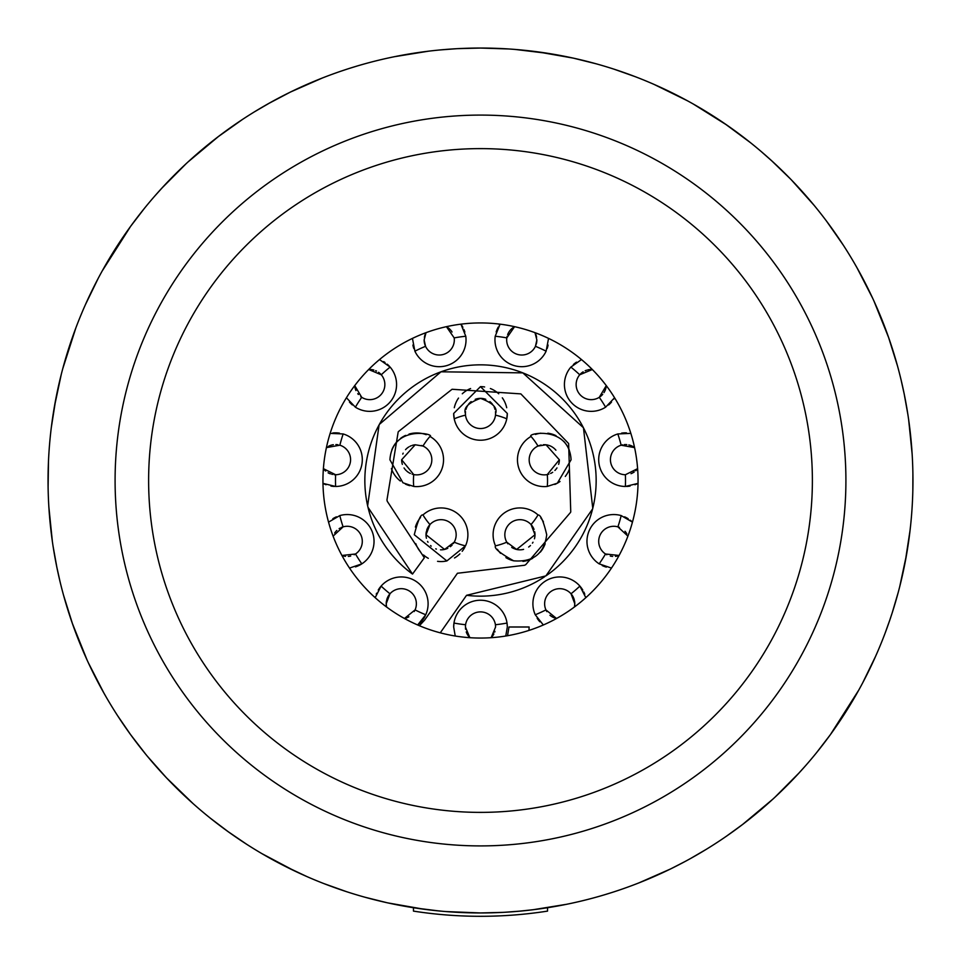 <?xml version="1.0" encoding="UTF-8"?>
<svg xmlns="http://www.w3.org/2000/svg" width="961" height="961" viewBox="0 0 961 961"><rect width="100%" height="100%" fill="white"/><g stroke="black" fill="none" stroke-linecap="round" stroke-linejoin="round"><path stroke-width="1.44" d="M426.972 909.623L429.975 909.983M431.982 910.223L442.589 911.28M364.772 897.178L387.331 902.799M414.611 907.905L438.889 910.944M445.844 911.557L480.5 912.95A432.45 432.45 0 0 1 48.05 480.5A432.45 432.45 0 0 1 480.5 48.05L458.097 48.627M455.646 48.771L439.862 49.96M419.897 52.314L400.256 55.558M381.998 59.414L380.988 59.654M362.826 64.375L358.921 65.492M102.202 270.978L130.636 226.315L144.462 208.297M155.045 195.732L163.598 186.242M188.164 161.832L218.543 136.426M254.581 111.752L270.69 102.359M290.678 91.944L322.043 78.129M340.699 71.27L346.861 69.216M48.098 487.023L48.494 460.836L48.05 482.098M61.264 374.394L55.786 399.067L51.269 427.789M54.333 407.032L61.264 374.406M68.82 348.086L71.943 338.74M86.238 302.835L89.169 296.444M145.567 754.049L130.636 734.684L117.783 715.969M106.046 696.821L102.719 690.959M87.091 660.051L72.303 623.281M60.002 581.465L56.711 566.594M52.302 541.019L48.855 506.867M346.861 891.784L323.845 883.579M294.883 871.086L262.017 853.692M228.766 832.13L210.579 818.364M193.209 803.732L166.385 777.737M63.546 595.219L72.58 624.061M88.328 662.742L104.124 693.482M126.768 729.267L130.228 734.132M147.513 756.415L166.565 777.917M75.775 328.157L62.765 368.664M48.903 507.648L52.387 541.596M53.047 546.076L56.939 567.711M242.58 119.38L218.051 136.798M185.941 163.887L161.844 188.152M98.238 278.294L85.301 304.901M456.619 912.289L480.5 912.95A432.45 432.45 0 0 0 912.95 480.5A432.45 432.45 0 0 0 480.5 48.05L508.621 48.963L480.5 48.05L457.604 48.651M428.474 51.185L394.322 56.723M357.011 66.057L349.167 68.471M321.202 78.454L293.069 90.778M290.042 92.256L268.179 103.764M122.335 238.148L130.636 226.315M227.565 831.265L246.484 844.154M284.216 865.849L306.991 876.612M343.858 890.799L346.645 891.712M387.872 902.908L424.209 909.274M750.421 142.636L724.966 123.777M687.403 100.761L653.997 84.376M616.157 69.877L614.355 69.288M573.128 58.092L537.391 51.81L515.144 49.443L546.365 53.095M480.5 912.95L502.903 912.373M504.717 912.277L521.138 911.04M541.103 908.686L560.731 905.442M578.99 901.586L580.012 901.346M598.174 896.637L602.042 895.52M858.81 690.022L830.364 734.684L816.538 752.703M805.979 765.244L797.402 774.758M772.836 799.168L742.469 824.574M706.419 849.248L690.382 858.605M670.334 869.056L638.957 882.871M620.193 889.766L614.139 891.784M912.902 474.085L912.83 490.735M910.656 524.97L909.731 533.163M906.667 553.968L899.736 586.594M892.18 612.89L889.057 622.26M874.774 658.165L871.843 664.532M826.46 221.018L843.217 245.031M854.93 264.143L858.281 270.041M873.909 300.949L888.697 337.707M900.998 379.523L904.277 394.334M908.698 419.969L912.145 454.121M614.139 69.216L635.545 76.796M656.579 85.517L662.441 88.184M693.253 104.004L726.816 125.062M761.34 151.658L772.668 161.664M791.347 179.851L814.207 205.45L791.347 179.851M596.18 63.81L573.681 58.213M912.95 478.878L912.854 489.473M912.854 489.786L912.842 490.422M838.052 723.741L833.956 729.663M768.944 158.289L771.599 160.691M826.436 220.994L830.364 226.315M897.454 365.781L888.42 336.927M872.672 298.258L856.864 267.518M834.244 231.745L830.736 226.832M813.486 204.585L791.624 180.139M790.807 179.299L771.587 160.679M892.108 613.142L898.235 592.336M905.214 561.933L910.091 530.148M912.097 453.352L908.613 419.404M907.953 414.912L904.061 393.241M726.228 836.358L742.961 824.202M775.059 797.113L799.156 772.848M862.762 682.706L875.699 656.099M885.225 632.843L890.294 618.656M480.572 912.95L491.9 912.806M551.073 907.16L532.526 909.815L566.69 904.277M604.001 894.943L611.857 892.517M639.798 882.534L667.943 870.21M670.958 868.756L685.157 861.452M549.8 53.624L515.144 49.443M508.621 48.963L480.5 48.05M727.057 835.782L734.684 830.364M480.968 912.95L499.996 912.506M518.46 911.28L534.004 909.623L518.411 911.28M499.972 912.518L481.413 912.95M480.5 845.908A365.408 365.408 0 0 1 115.092 480.5A365.408 365.408 0 0 1 480.5 115.092A365.408 365.408 0 0 1 845.908 480.5A365.408 365.408 0 0 1 480.5 845.908A365.408 365.408 0 0 1 115.092 480.5A365.408 365.408 0 0 1 480.5 115.092M480.5 638.056A157.556 157.556 0 0 1 322.944 480.5A157.556 157.556 0 0 1 480.5 322.944A157.556 157.556 0 0 1 638.056 480.5A157.556 157.556 0 0 1 480.5 638.056M414.864 610.343A15.088 15.088 0 0 0 415.068 609.899A145.003 145.003 0 0 0 425.747 614.764L417.663 624.986A26.824 26.824 0 0 0 425.194 615.917M380.844 586.402A26.824 26.824 0 0 0 379.259 588.456M379.102 588.697A26.824 26.824 0 0 0 378.25 590.018M376.64 593.201A26.824 26.824 0 0 0 376.256 594.15M375.391 596.805A26.824 26.824 0 0 0 375.174 597.682L381.109 586.09A145.003 145.003 0 0 0 389.974 593.778A15.088 15.088 0 0 0 386.742 599.784M355.462 566.882A26.824 26.824 0 0 0 357.972 565.933M358.393 565.741A26.824 26.824 0 0 0 361.312 564.191M336.41 516.826A26.824 26.824 0 0 0 332.842 518.724M328.782 521.907A26.824 26.824 0 0 0 328.542 522.135L339.81 515.589A145.003 145.003 0 0 0 343.101 526.856A15.088 15.088 0 0 0 342.584 527.012M334.164 474.674A15.088 15.088 0 0 0 335.605 474.734A145.003 145.003 0 0 0 335.617 486.47L322.968 483.359A26.824 26.824 0 0 0 326.055 484.752M330.932 486.074A26.824 26.824 0 0 0 334.332 486.446M339.437 433.123A26.824 26.824 0 0 0 332.746 432.979M346.428 397.746A26.824 26.824 0 0 0 346.428 397.758L355.39 407.188A26.824 26.824 0 0 0 390.13 367.09A145.003 145.003 0 0 0 381.265 374.778A15.088 15.088 0 0 0 380.039 373.493M349.444 402.046A26.824 26.824 0 0 0 352.363 404.953M389.397 366.273A26.824 26.824 0 0 0 387.235 364.195M385.025 362.501A26.824 26.824 0 0 0 383.631 361.6M412.894 345.047A26.824 26.824 0 0 0 413.831 348.543M464.872 332.086A26.824 26.824 0 0 0 463.947 329.539M462.866 327.281A26.824 26.824 0 0 0 460.92 324.157L465.785 336.242A145.003 145.003 0 0 0 454.181 337.9L446.409 326.668A15.088 15.088 0 0 1 447.838 327.557M547.169 348.543A26.824 26.824 0 0 0 548.094 345.047M507.12 336.35A15.088 15.088 0 0 0 506.819 337.9A145.003 145.003 0 0 0 495.215 336.242L500.08 324.157A26.824 26.824 0 0 0 499.312 325.286M498.23 327.088A26.824 26.824 0 0 0 496.164 331.989M608.625 404.965A26.824 26.824 0 0 0 611.52 402.082M613.767 399.091A26.824 26.824 0 0 0 614.535 397.818M583.147 371.823A15.088 15.088 0 0 0 579.735 374.778A145.003 145.003 0 0 0 570.87 367.09L581.501 359.57A26.824 26.824 0 0 0 580.816 359.846M576.492 362.153A26.824 26.824 0 0 0 573.393 364.531M626.668 486.446A26.824 26.824 0 0 0 630.068 486.074M634.945 484.752A26.824 26.824 0 0 0 638.032 483.359L625.383 486.47A145.003 145.003 0 0 0 625.395 474.734L637.611 468.656A15.088 15.088 0 0 1 635.726 470.746M626.428 432.846A26.824 26.824 0 0 0 621.635 433.111M602.211 565.561A26.824 26.824 0 0 0 606.331 567.122M632.266 521.943A26.824 26.824 0 0 0 630.212 520.177M628.17 518.736A26.824 26.824 0 0 0 624.59 516.826M537.163 618.271A26.824 26.824 0 0 0 539.878 621.791M573.849 598.523A15.088 15.088 0 0 0 571.026 593.778A145.003 145.003 0 0 0 579.891 586.09L585.826 597.682A26.824 26.824 0 0 0 585.633 596.901M584.793 594.258A26.824 26.824 0 0 0 583.82 592.012M582.798 590.102A26.824 26.824 0 0 0 581.849 588.625M581.777 588.516A26.824 26.824 0 0 0 580.168 586.414M507.324 626.992A26.824 26.824 0 0 0 507.024 623.052L507.324 626.992L505.762 636.026M491.131 637.696L495.588 626.992A15.088 15.088 0 0 0 495.42 624.734A145.003 145.003 0 0 0 507.024 623.052A26.824 26.824 0 0 0 453.976 623.052A26.824 26.824 0 0 0 453.676 626.992L453.976 623.052A145.003 145.003 0 0 0 465.58 624.734L465.412 626.992L469.869 637.696M453.676 413.458A26.824 26.824 0 0 0 454.229 418.816L453.676 413.458L480.476 386.634L507.324 413.458L506.771 418.816A26.824 26.824 0 0 0 507.324 413.458M506.699 407.728A26.824 26.824 0 0 0 502.303 397.83M498.711 393.77A26.824 26.824 0 0 0 490.374 388.52M484.62 386.959A26.824 26.824 0 0 0 480.476 386.634M470.602 388.532A26.824 26.824 0 0 0 462.277 393.782M458.529 398.07A26.824 26.824 0 0 0 454.301 407.728M497.414 549.332A26.824 26.824 0 0 0 500.561 553.32M505.918 557.62A26.824 26.824 0 0 0 513.642 560.816M522.928 561.392A26.824 26.824 0 0 0 532.622 558.353M540.31 552.143A26.824 26.824 0 0 0 545.175 543.722M543.421 521.835A26.824 26.824 0 0 0 540.851 517.991M554.821 484.44A26.824 26.824 0 0 0 560.011 481.497M565.284 476.428A26.824 26.824 0 0 0 569.453 468.98M569.26 450.072A26.824 26.824 0 0 0 563.819 441.423M556.071 435.693A26.824 26.824 0 0 0 547.818 433.195M540.755 433.195A26.824 26.824 0 0 0 535.457 434.444M415.801 543.662A26.824 26.824 0 0 0 420.654 552.119M423.513 554.99A26.824 26.824 0 0 0 428.318 558.329M437.555 561.332A26.824 26.824 0 0 0 446.877 560.936M454.481 557.981A26.824 26.824 0 0 0 459.875 553.884M462.193 551.29A26.824 26.824 0 0 0 464.98 546.941M420.498 517.559A26.824 26.824 0 0 0 415.392 527.072M391.415 468.62A26.824 26.824 0 0 0 400.353 481.017M405.434 484.104A26.824 26.824 0 0 0 409.758 485.677M426.179 434.684A26.824 26.824 0 0 0 409.002 434.108M405.59 435.393A26.824 26.824 0 0 0 400.497 438.444M397.53 441.063A26.824 26.824 0 0 0 391.836 449.82M529.115 626.992L528.982 630.416A48.615 48.615 0 0 0 529.103 627.437A48.615 48.615 0 0 0 529.115 626.992L508.994 626.992A28.494 28.494 0 0 0 508.994 626.992L507.528 635.726M441.111 631.617L440.246 632.831A48.615 48.615 0 0 0 441.111 631.617L466.541 595.315A115.656 115.656 0 0 0 466.698 595.327A115.656 115.656 0 0 0 544.695 576.708M466.541 595.315L545.896 575.891A115.656 115.656 0 0 0 592.625 508.874L592.769 508.297A115.656 115.656 0 0 0 583.459 427.813L583.399 427.693A115.656 115.656 0 0 0 583.399 427.693A115.656 115.656 0 0 0 441.135 371.751A115.656 115.656 0 0 0 441.111 371.763M583.399 427.693L522.82 372.868L441.003 371.799A115.656 115.656 0 0 0 379.367 424.378L379.09 424.906A115.656 115.656 0 0 0 367.643 505.798L367.991 507.288A115.656 115.656 0 0 0 412.521 574.065L424.342 557.8A95.535 95.535 0 0 1 424.269 557.74M367.967 507.216A115.656 115.656 0 0 0 367.991 507.288L412.521 574.065M419.392 625.731L424.642 620.085L457.46 573.224A95.535 95.535 0 0 0 457.556 573.249L524.586 565.26A95.535 95.535 0 0 0 525.775 564.636L570.582 512.345A95.535 95.535 0 0 0 570.75 511.865L568.636 443.622A95.535 95.535 0 0 0 568.588 443.514L520.85 393.89L452.138 389.265A95.535 95.535 0 0 0 452.03 389.301L398.431 431.585A95.535 95.535 0 0 0 398.166 432.03L386.959 499.96A95.535 95.535 0 0 0 387.247 501.282L424.342 557.8M342.38 527.072A15.088 15.088 0 0 0 341.167 527.553M339.966 528.142A15.088 15.088 0 0 0 339.125 528.646M336.83 530.436A15.088 15.088 0 0 0 334.656 533.031M342.32 555.614A15.088 15.088 0 0 0 345.504 556.347M348.29 556.407A15.088 15.088 0 0 0 350.693 556.047M354.177 554.749A15.088 15.088 0 0 0 355.498 553.98A145.003 145.003 0 0 0 361.841 563.855L349.528 568.083M386.514 600.757A15.088 15.088 0 0 0 386.574 607.004L386.214 603.736L389.974 593.778A15.088 15.088 0 0 1 415.068 609.899L404.449 618.488A15.088 15.088 0 0 0 405.614 618.199M405.686 618.175A15.088 15.088 0 0 0 408.881 616.782M414.215 611.52A15.088 15.088 0 0 0 414.732 610.595M337.948 444.763A15.088 15.088 0 0 0 335.906 444.571M333.347 444.715A15.088 15.088 0 0 0 328.506 446.288M327.281 446.997A15.088 15.088 0 0 0 326.416 447.61L339.858 445.207A15.088 15.088 0 0 1 335.605 474.734L323.389 468.656A15.088 15.088 0 0 0 325.599 471.034M328.097 472.8A15.088 15.088 0 0 0 330.452 473.869M331.797 474.278A15.088 15.088 0 0 0 332.518 474.446M379.703 373.192A15.088 15.088 0 0 0 378.562 372.291M376.496 371.054A15.088 15.088 0 0 0 375.643 370.67M373.853 370.033A15.088 15.088 0 0 0 370.562 369.505M360.771 396.665A15.088 15.088 0 0 0 361.72 397.313L354.729 385.589A15.088 15.088 0 0 0 355.954 390.574M357.756 393.674A15.088 15.088 0 0 0 358.429 394.49M452.054 332.001A15.088 15.088 0 0 0 450.661 330.091M450.337 329.743A15.088 15.088 0 0 0 448.331 327.917M425.23 334.296A15.088 15.088 0 0 0 424.378 337.275M426.011 332.662L424.137 339.942A15.088 15.088 0 0 0 424.762 344.206M424.87 344.579A15.088 15.088 0 0 0 425.555 346.308A145.003 145.003 0 0 0 414.888 351.185L412.449 338.392M536.61 337.239A15.088 15.088 0 0 0 535.721 334.2M548.551 338.392L546.112 351.185A145.003 145.003 0 0 0 535.445 346.308A15.088 15.088 0 0 1 506.819 337.9L514.591 326.668A15.088 15.088 0 0 0 512.633 327.929M512.057 328.398A15.088 15.088 0 0 0 510.603 329.791M510.231 330.224A15.088 15.088 0 0 0 507.648 334.62M536.25 344.17A15.088 15.088 0 0 0 536.863 339.942L535.445 346.308A15.088 15.088 0 0 0 535.842 345.371M590.895 369.48A15.088 15.088 0 0 0 587.712 369.889M586.546 370.213A15.088 15.088 0 0 0 585.165 370.742M614.572 397.746L605.61 407.188A145.003 145.003 0 0 0 599.28 397.313A15.088 15.088 0 0 0 599.568 397.121M600.361 396.557A15.088 15.088 0 0 0 601.43 395.668M601.526 395.572A15.088 15.088 0 0 0 602.691 394.358M603.964 392.629A15.088 15.088 0 0 0 604.913 390.899M605.106 390.454A15.088 15.088 0 0 0 605.85 388.244M605.947 387.788A15.088 15.088 0 0 0 606.271 385.589L599.28 397.313A15.088 15.088 0 0 1 579.735 374.778L592.348 369.529M622.644 444.835A15.088 15.088 0 0 0 621.142 445.207L634.584 447.61A15.088 15.088 0 0 0 634.416 447.478M633.635 446.949A15.088 15.088 0 0 0 631.761 445.928M631.521 445.82A15.088 15.088 0 0 0 628.818 444.931M626.788 444.619A15.088 15.088 0 0 0 624.29 444.619M631.029 473.689A15.088 15.088 0 0 0 633.203 472.62M633.347 472.536A15.088 15.088 0 0 0 634.248 471.947M626.836 533.823A15.088 15.088 0 0 0 624.998 531.289M619.449 527.385A15.088 15.088 0 0 0 618.56 527.06M618.319 526.976A15.088 15.088 0 0 0 617.899 526.856A145.003 145.003 0 0 0 621.19 515.589L632.458 522.135M611.472 568.083L599.159 563.855A145.003 145.003 0 0 0 605.502 553.98A15.088 15.088 0 0 0 606.811 554.749M610.271 556.035A15.088 15.088 0 0 0 612.662 556.407M615.448 556.347A15.088 15.088 0 0 0 618.62 555.638M543.337 624.986L535.253 614.764A145.003 145.003 0 0 0 545.932 609.899A15.088 15.088 0 0 1 571.026 593.778L574.786 603.736L574.438 607.004A15.088 15.088 0 0 0 574.51 600.841M574.27 599.808A15.088 15.088 0 0 0 573.897 598.631M555.71 618.283A15.088 15.088 0 0 0 556.551 618.488L545.932 609.899A15.088 15.088 0 0 0 546.148 610.367M546.244 610.559A15.088 15.088 0 0 0 546.833 611.604M549.944 615.244A15.088 15.088 0 0 0 554.725 617.983M465.496 625.467A15.088 15.088 0 0 0 465.412 626.992M465.472 628.278A15.088 15.088 0 0 0 465.58 629.239M466.241 631.942A15.088 15.088 0 0 0 469.485 637.299M492.044 636.699A15.088 15.088 0 0 0 493.882 633.96M494.699 632.11A15.088 15.088 0 0 0 494.939 631.353M465.52 411.68A15.088 15.088 0 0 0 465.412 413.458C463.286 407.872 468.319 402.839 480.5 398.371C492.693 402.863 497.726 407.896 495.588 413.458L495.492 415.152A15.088 15.088 0 0 1 465.508 415.152A67.042 67.042 0 0 0 454.229 418.816A26.824 26.824 0 0 0 506.771 418.816A67.042 67.042 0 0 0 495.492 415.152A15.088 15.088 0 0 0 495.48 411.692M495.059 409.494A15.088 15.088 0 0 0 494.134 406.996M492.5 404.305A15.088 15.088 0 0 0 489.834 401.602M485.785 399.32A15.088 15.088 0 0 0 475.202 399.332M471.178 401.602A15.088 15.088 0 0 0 468.512 404.293M467.791 405.338A15.088 15.088 0 0 0 465.953 409.47M465.508 415.152L465.412 413.458A15.088 15.088 0 0 0 465.46 414.623M534.436 538.797A15.088 15.088 0 0 0 534.7 531.793M534.028 529.415A15.088 15.088 0 0 0 531.037 524.562A67.042 67.042 0 0 0 538.016 514.952C540.623 514.676 543.53 521.27 546.725 534.736C544.214 553.668 533.187 562.365 513.642 560.816C499.888 553.152 493.834 548.166 495.504 545.848A67.042 67.042 0 0 0 506.783 542.184A15.088 15.088 0 0 0 507.036 542.605M507.096 542.701A15.088 15.088 0 0 0 507.864 543.83M511.708 547.398A15.088 15.088 0 0 0 513.835 548.551M514.772 548.923A15.088 15.088 0 0 0 518.724 549.776M519.096 549.8A15.088 15.088 0 0 0 523.601 549.368M528.658 547.025A15.088 15.088 0 0 0 530.46 545.524M532.442 543.145A15.088 15.088 0 0 0 533.007 542.232M555.914 450.192A15.088 15.088 0 0 0 553.031 447.514M552.491 447.141A15.088 15.088 0 0 0 549.103 445.496M548.323 445.255A15.088 15.088 0 0 0 546.052 444.799M545.608 444.751A15.088 15.088 0 0 0 543.385 444.727M541.163 445.015A15.088 15.088 0 0 0 539.926 445.339M539.481 445.472A15.088 15.088 0 0 0 538.016 446.048A67.042 67.042 0 0 0 531.049 436.45C526.388 433.291 569.08 425.23 571.086 459.778L557.344 483.191L547.289 486.434A67.042 67.042 0 0 0 547.277 474.566A15.088 15.088 0 0 0 547.71 474.47M547.842 474.434A15.088 15.088 0 0 0 548.887 474.145M550.617 473.461A15.088 15.088 0 0 0 552.695 472.283M554.905 470.47A15.088 15.088 0 0 0 556.984 467.887M558.629 464.367A15.088 15.088 0 0 0 559.35 459.778L546.052 444.799L538.016 446.048A15.088 15.088 0 0 0 547.277 474.566L559.35 459.778M453.352 543.542A15.088 15.088 0 0 0 454.217 542.184A67.042 67.042 0 0 0 465.496 545.848L446.877 560.936L414.275 534.736C417.855 520.694 420.762 514.099 422.984 514.952A67.042 67.042 0 0 0 429.963 524.562A15.088 15.088 0 0 0 427.008 529.343M426.864 529.715A15.088 15.088 0 0 0 426.66 530.364M426.312 531.733A15.088 15.088 0 0 0 426.42 538.244M427.549 541.403A15.088 15.088 0 0 0 428.017 542.268M430.588 545.572A15.088 15.088 0 0 0 431.213 546.148M435.729 548.839A15.088 15.088 0 0 0 436.378 549.067M440.486 549.812A15.088 15.088 0 0 0 447.79 548.263M450.313 546.689A15.088 15.088 0 0 0 452.138 545.019M413.278 474.47A15.088 15.088 0 0 0 413.723 474.566A67.042 67.042 0 0 0 413.71 486.434L402.947 482.782L389.914 459.778C392.436 424.125 435.97 434.144 429.951 436.45A67.042 67.042 0 0 0 422.984 446.048A15.088 15.088 0 0 0 421.567 445.496M415.2 444.775A15.088 15.088 0 0 0 412.233 445.387M411.2 445.748A15.088 15.088 0 0 0 410.023 446.276M408.918 446.877A15.088 15.088 0 0 0 405.53 449.676M403.176 453.16A15.088 15.088 0 0 0 402.767 454.085M401.65 459.778L413.723 474.566A15.088 15.088 0 0 0 422.984 446.048L415.2 444.775L401.65 459.778A15.088 15.088 0 0 0 402.359 464.367M404.04 467.935A15.088 15.088 0 0 0 406.143 470.53M406.827 471.154A15.088 15.088 0 0 0 410.383 473.461M412.089 474.133A15.088 15.088 0 0 0 413.002 474.398M341.924 555.47L355.498 553.98A15.088 15.088 0 0 0 343.101 526.856L333.095 536.13M536.863 339.942L534.989 332.662M424.137 339.942L425.555 346.308A15.088 15.088 0 0 0 454.181 337.9M379.499 359.57L390.13 367.09M355.39 407.188A145.003 145.003 0 0 1 361.72 397.313A15.088 15.088 0 0 0 381.265 374.778L368.652 369.517M330.152 433.375L343.173 433.952A145.003 145.003 0 0 0 339.858 445.207M625.395 474.734A15.088 15.088 0 0 1 621.142 445.207A145.003 145.003 0 0 0 617.827 433.952L630.848 433.363M495.588 626.992L495.42 624.734A15.088 15.088 0 0 0 465.58 624.734M455.238 636.026L453.676 626.992M627.905 536.13L617.899 526.856A15.088 15.088 0 0 0 605.502 553.98L619.076 555.47M335.617 486.47A26.824 26.824 0 0 0 343.173 433.952M361.841 563.855A26.824 26.824 0 0 0 339.81 515.589M425.747 614.764A26.824 26.824 0 0 0 381.109 586.09M579.891 586.09A26.824 26.824 0 0 0 535.253 614.764M621.19 515.589A26.824 26.824 0 0 0 599.159 563.855M617.827 433.952A26.824 26.824 0 0 0 625.383 486.47M570.87 367.09A26.824 26.824 0 0 0 605.61 407.188M495.215 336.242A26.824 26.824 0 0 0 546.112 351.185M414.888 351.185A26.824 26.824 0 0 0 465.785 336.242M534.989 534.736L531.037 524.562A15.088 15.088 0 0 0 506.783 542.184L516.622 549.464L534.989 534.736M429.963 524.562L426.011 534.736L444.559 549.428L454.217 542.184A15.088 15.088 0 0 0 429.963 524.562M538.016 514.952A26.824 26.824 0 0 0 495.504 545.848M531.049 436.45A26.824 26.824 0 0 0 547.289 486.434M465.496 545.848A26.824 26.824 0 0 0 422.984 514.952M413.71 486.434A26.824 26.824 0 0 0 429.951 436.45M524.586 565.26L525.775 564.636M386.959 499.96L387.247 501.282M545.896 575.891L592.625 508.874M592.769 508.297L583.459 427.813M441.003 371.799L379.367 424.378M379.09 424.906L367.643 505.798M413.458 907.725L413.458 911.112A435.801 435.801 0 0 0 547.542 911.112L547.542 907.725M480.5 812.381A331.881 331.881 0 0 1 148.619 480.5A331.881 331.881 0 0 1 480.5 148.619A331.881 331.881 0 0 1 812.381 480.5A331.881 331.881 0 0 1 480.5 812.381"/></g></svg>

